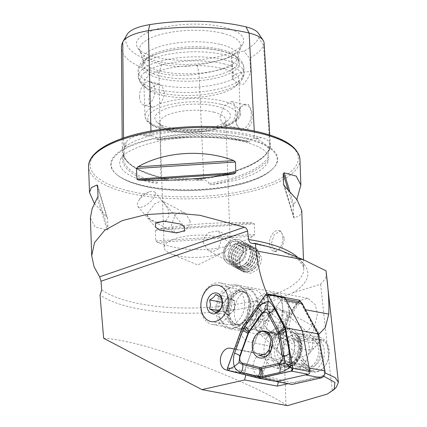 <?xml version="1.0" encoding="UTF-8"?>
<svg xmlns="http://www.w3.org/2000/svg" width="427" height="427" viewBox="0 0 427 427"><rect width="100%" height="100%" fill="white"/><g stroke="black" fill="none" stroke-linecap="round" stroke-linejoin="round"><path stroke-width="0.32" stroke-dasharray="2.13 1.6" d="M150.961 131.062L151.025 133.379A1.057 0.342 -99 0 1 151.425 134.686A1.057 0.342 -99 0 1 151.425 134.708L151.452 135.887L145.66 135.77L143.077 135.621L144.908 134.537C135.364 135.113 128.805 138.022 125.234 143.264C126.472 142.015 127.369 143.349 126.173 144.417L124.695 147.758L124.017 153.848L122.693 155.919A74.495 25.033 178 0 0 120.59 159.191A74.495 25.033 178 0 0 147.15 181.555A74.495 25.033 178 0 0 154.531 183.108A105.058 35.297 -2 0 1 122.693 155.919M151.452 135.887C153.784 135.861 155.642 136.645 157.024 138.247L156.613 139.389L158.027 139.864L159.458 139.613A105.058 35.297 -2 0 1 247.922 141.684A74.495 25.033 178 0 0 241.244 139.821A74.495 25.033 178 0 0 159.458 139.613M144.908 134.537A43.367 14.571 178 0 1 151.025 133.379A104.887 35.244 -2 0 1 254.503 135.802A43.367 14.571 -2 0 1 259.397 137.222C266.576 138.188 270.264 141.337 270.462 146.669A43.367 14.571 -2 0 1 269.907 148.954A104.887 35.244 -2 0 1 203.663 178.337A43.367 14.571 -2 0 1 197.173 179.175C186.295 178.614 176.052 178.374 166.439 178.454A43.367 14.571 -2 0 1 160.878 177.333A104.887 35.244 -2 0 1 122.287 151.297A104.887 35.244 -2 0 1 123.633 145.527A1.057 0.982 -154.6 0 1 124.684 146.568L124.695 147.758M247.922 141.684L249.171 142.031L249.939 141.577L249.512 140.414C250.537 138.882 252.021 138.172 253.953 138.295L258.506 138.417C260.16 138.999 261.233 137.75 259.397 137.222M269.757 135.055L270.462 146.669C269.816 145.847 269.485 146.215 269.464 147.779L268.103 156.293L268.594 159.34A105.058 35.297 -2 0 1 211.968 184.459A74.495 25.033 178 0 0 268.594 159.34M264.078 42.897A40.602 13.643 -2 0 1 263.566 45.374L269.907 148.954A1.057 0.982 25.4 0 0 269.01 149.498L269.464 147.779M166.439 178.454L168.249 178.667L166.781 179.1L161.587 179.26C159.687 179.126 158.236 179.82 157.243 181.342L157.6 182.532C156.928 183.402 155.903 183.594 154.531 183.108M211.968 184.459C210.399 184.87 209.251 184.629 208.531 183.727L208.904 182.548C207.575 180.984 205.734 180.215 203.385 180.242L197.231 179.815L195.438 179.287L197.173 179.175M120.59 159.191C122.026 155.225 128.703 150.896 140.616 146.21C146.621 144.059 153.469 142.25 161.166 140.777C187.309 135.658 220.86 136.01 242.958 141.545C253.937 144.358 261.388 147.625 265.311 151.35C267.323 153.405 268.252 154.969 268.097 156.042L268.103 156.293M165.868 221.074L169.097 215.592L168.094 209.331L164.23 203.193L161.817 200.69L154.91 203.652L147.689 213.025L146.872 214.685L150.646 219.894L157.205 222.382M140.414 207.314A11.102 4.729 139.4 0 0 151.355 200.882A11.102 4.729 139.4 0 0 154.659 192.027A11.102 4.729 139.4 0 0 152.049 191.2A11.102 4.729 139.4 0 0 149.066 191.953A11.102 4.729 139.4 0 0 138.583 200.941A11.102 4.729 139.4 0 0 137.804 206.481A11.102 4.729 139.4 0 0 140.414 207.314M245.92 249.427A13.216 10.766 -61.9 0 0 240.791 240.39A13.216 10.766 -61.9 0 0 228.984 242.2A13.216 10.766 -61.9 0 0 223.225 254.679A13.216 10.766 -61.9 0 0 228.354 263.715A13.216 10.766 -61.9 0 0 240.166 261.9A13.216 10.766 -61.9 0 0 245.92 249.427M239.04 263.112L240.588 256.307L245.13 250.814L251.172 248.114L256.889 248.968L261.735 257.855L260.422 264.772L256.317 270.505L250.435 273.307L244.452 272.298L239.04 263.112M243.454 249.496A11.102 9.042 -61.9 0 0 239.147 241.906A11.102 9.042 -61.9 0 0 229.224 243.433A11.102 9.042 -61.9 0 0 224.394 253.91A11.102 9.042 -61.9 0 0 228.701 261.505A11.102 9.042 -61.9 0 0 238.618 259.979A11.102 9.042 -61.9 0 0 243.454 249.496M203.081 242.552L204.56 236.932L208.68 232.501L218.496 230.9L222.147 238.138L218.106 249.021L213.286 251.45L208.05 250.494L203.081 242.552M164.23 203.193A11.102 9.042 -61.9 0 0 162.479 201.192M190.277 221.154L185.313 213.212L180.077 212.256L175.257 214.685L171.216 225.568L174.867 232.806L184.688 231.204L188.798 226.78L190.277 221.154M103.649 338.296C110.417 338.52 119.544 339.977 131.041 342.684C169.396 350.588 254.599 384.722 285.967 404.748L282.204 297.064A108.389 36.418 178 0 1 129.792 306.997A108.389 36.418 178 0 1 100.035 295.057M247.174 322.988L245.007 324.814L241.666 333.594L241.938 335.11C243.166 338.963 246.256 341.413 251.204 342.465L271.465 346.265L283.288 356.267A17.71 12.922 -79.4 0 0 292.885 368.266A17.71 12.922 -79.4 0 0 309.132 346.409A17.71 12.922 -79.4 0 0 299.407 333.45A17.71 12.922 -79.4 0 0 295.052 333.636L283.234 323.629L262.973 319.834C257.107 318.91 251.845 319.962 247.174 322.988L246.614 322.881A10.574 7.718 -79.4 0 0 241.1 333.487L235.362 349.387L234.322 349.126M250.612 325.465C252.533 328.603 256.019 330.61 261.073 331.491L274.433 333.994L300.571 348.181A13.216 12.725 -138.1 0 0 316.284 345.699A13.216 12.725 -138.1 0 0 312.34 325.545L286.202 311.363L272.837 308.854L262.909 309.81L252.811 316.135L249.971 321.611L250.612 325.465M244.415 301.798A18.505 13.504 -79.4 0 0 234.258 288.257A18.505 13.504 -79.4 0 0 217.279 311.091A18.505 13.504 -79.4 0 0 227.442 324.632A18.505 13.504 -79.4 0 0 244.415 301.798M248.626 301.147A22.204 16.205 -79.4 0 0 236.435 284.9A22.204 16.205 -79.4 0 0 216.062 312.302A22.204 16.205 -79.4 0 0 228.253 328.55A22.204 16.205 -79.4 0 0 248.626 301.147M271.465 346.265L268.124 355.531L263.731 354.426A11.102 8.102 -79.4 0 0 263.379 354.351A11.102 8.102 -79.4 0 0 253.195 368.053A11.102 8.102 -79.4 0 0 258.938 376.096L278.543 381.023L278.345 381.914M282.861 237.866A10.574 6.384 -76.3 0 0 278.682 230.553A10.574 6.384 -76.3 0 0 269.501 243.79A10.574 6.384 -76.3 0 0 273.68 251.103A10.574 6.384 -76.3 0 0 282.861 237.866M284.494 238.266L280.656 231.034L274.225 234.503L271.14 244.191L275.655 251.583L281.996 248.092L284.494 238.266M139.501 96.897A12.159 7.339 103.7 0 1 150.053 81.674A12.159 7.339 103.7 0 1 154.857 90.086A12.159 7.339 103.7 0 1 144.305 105.309A12.159 7.339 103.7 0 1 139.501 96.897M164.272 92.376L162.484 86.654L158.46 83.719L151.243 87.765L148.916 99.187C149.055 103.483 150.16 106.152 152.22 107.193L152.743 107.358L159.805 103.825C162.719 100.585 164.208 96.769 164.272 92.376M236.051 120.788L240.705 107.193L244.815 104.209L248.663 104.508L252.581 113.454L251.434 123.056L246.843 130.134L240.625 130.443L236.505 124.108L236.051 120.788M235.917 120.35A12.159 7.339 103.7 0 1 240.075 107.914A12.159 7.339 103.7 0 1 246.47 105.127A12.159 7.339 103.7 0 1 251.279 113.539A12.159 7.339 103.7 0 1 240.721 128.762A12.159 7.339 103.7 0 1 236.318 123.35A12.159 7.339 103.7 0 1 235.917 120.35M220.188 116.523L224.266 105.528L231.754 101.546L234.482 104.167L235.549 109.712C235.709 114.153 234.839 118.119 232.939 121.615L225.974 125.175L225.355 124.983C222.28 123.697 220.562 120.878 220.188 116.523M246.987 138.284A83.537 28.07 -2 0 1 272.57 168.964A83.537 28.07 -2 0 1 141.47 185.083A83.537 28.07 -2 0 1 116.587 174.413A83.537 28.07 -2 0 1 144.929 140.547A83.537 28.07 -2 0 1 246.987 138.284M218.053 237.028A33.044 11.102 -2 0 1 230.206 245.135A33.044 11.102 -2 0 1 223.988 251.946A33.044 11.102 -2 0 1 176.314 255.543A33.044 11.102 -2 0 1 170.843 253.803A33.044 11.102 -2 0 1 164.16 247.441A33.044 11.102 -2 0 1 182.841 236.723A33.044 11.102 -2 0 1 218.053 237.028M213.692 112.114A33.044 11.102 -2 0 1 225.846 120.217A33.044 11.102 -2 0 1 223.812 124.252A33.044 11.102 -2 0 1 171.953 130.63A33.044 11.102 -2 0 1 162.111 126.408A33.044 11.102 -2 0 1 159.799 122.522A33.044 11.102 -2 0 1 178.481 111.81A33.044 11.102 -2 0 1 213.692 112.114M216.542 106.302A37.806 12.703 -2 0 1 228.119 120.19A37.806 12.703 -2 0 1 168.793 127.481A37.806 12.703 -2 0 1 157.531 122.65A37.806 12.703 -2 0 1 170.357 107.326A37.806 12.703 -2 0 1 216.542 106.302M221.49 68.363A47.584 15.986 -2 0 1 238.992 80.03A47.584 15.986 -2 0 1 236.062 85.843A47.584 15.986 -2 0 1 161.385 95.024A47.584 15.986 -2 0 1 147.208 88.944A47.584 15.986 -2 0 1 143.883 83.35A47.584 15.986 -2 0 1 170.784 67.92A47.584 15.986 -2 0 1 221.49 68.363M221.666 51.101A48.806 16.397 -2 0 1 238.458 59.727A48.806 16.397 -2 0 1 216.468 77.938A48.806 16.397 -2 0 1 160.024 78.44A48.806 16.397 -2 0 1 142.997 63.063A48.806 16.397 -2 0 1 221.666 51.101M220.828 49.452A47.584 15.986 -2 0 1 237.198 57.864A47.584 15.986 -2 0 1 238.33 61.12A47.584 15.986 -2 0 1 211.429 76.55A47.584 15.986 -2 0 1 160.723 76.107A47.584 15.986 -2 0 1 143.221 64.44A47.584 15.986 -2 0 1 144.129 61.114A47.584 15.986 -2 0 1 220.828 49.452M220.652 44.472A47.584 15.986 -2 0 1 238.159 56.145A47.584 15.986 -2 0 1 237.994 57.677A47.584 15.986 -2 0 1 209.182 71.955A47.584 15.986 -2 0 1 160.552 71.133A47.584 15.986 -2 0 1 143.317 60.986A47.584 15.986 -2 0 1 143.045 59.465A47.584 15.986 -2 0 1 169.946 44.034A47.584 15.986 -2 0 1 220.652 44.472M222.168 33.189A50.557 16.989 -2 0 1 240.593 47.221A50.557 16.989 -2 0 1 239.803 49.121A50.557 16.989 -2 0 1 158.305 61.515A50.557 16.989 -2 0 1 140.915 52.574A50.557 16.989 -2 0 1 139.997 50.733A50.557 16.989 -2 0 1 166.14 33.157A50.557 16.989 -2 0 1 222.168 33.189M223.972 27.2A53.695 18.041 -2 0 1 242.701 44.12A53.695 18.041 -2 0 1 156.149 57.282A53.695 18.041 -2 0 1 137.675 47.787A53.695 18.041 -2 0 1 161.87 27.755A53.695 18.041 -2 0 1 223.972 27.2M326.5 273.013L325.331 278.772L320.597 284.249L292.751 292.89L282.204 297.064M94.399 203.54L106.691 216.964L107.679 218.709L108.052 229.336L107.156 230.18L94.981 226.865L90.385 217.887M97.564 185.425L107.679 218.709L97.612 185.756M283.288 356.267L291.854 357.874L297.107 357.922L302.93 356.342A17.71 12.922 -79.4 0 0 303.058 359.038A17.71 12.922 -79.4 0 0 312.783 371.997A17.71 12.922 -79.4 0 0 329.03 350.14A17.71 12.922 -79.4 0 0 319.305 337.181A17.71 12.922 -79.4 0 0 312.212 338.488C310.21 337.031 307.349 335.948 303.624 335.243L295.052 333.636M289.042 325.982L292.895 308.934L299.658 300.613L307.952 298.302L315.366 304.83L317.389 314.037L313.535 331.085L306.773 339.406L298.478 341.712L291.065 335.184L289.042 325.982M323.719 376.208L322.764 375.904L324.467 372.723L324.995 372.888M288.033 383.729L322.764 375.904M318.451 334.699L317.805 334.971L324.467 372.723M317.805 334.971L304.344 309.516A137.467 100.308 100.6 0 1 300.704 302.038M298.985 301.617L283.234 323.629M320.597 284.249L332.147 390.385L327.162 394.126M287.483 405.65L285.967 404.748M284.665 297.427L267.179 294.15L246.614 322.881M267.067 293.883A137.467 100.308 -79.4 0 0 267.179 294.15M245.771 374.949L228.157 370.455M278.543 381.023L245.781 374.885M146.872 214.685A11.102 9.042 -61.9 0 0 150.646 219.894L174.867 232.806M286.202 311.363C288.572 322.321 284.649 329.863 274.433 333.994M241.666 333.594L241.1 333.487M268.124 355.531L235.362 349.387M312.212 338.488L312.794 346.062L309.639 353.097L302.93 356.342M156.971 229.192C186.546 224.084 225.808 221.528 252.853 222.942L254.327 223.876L254.7 234.503L253.312 236.158C226.854 251.46 187.592 254.022 157.435 242.413L155.796 240.956L155.428 230.324L156.971 229.192L252.853 222.942M301.74 210.506L299.914 215.363L294.304 217.978L293.627 217.236L293.253 206.609L293.845 204.763L296.845 199.452M283.629 184.672L293.68 217.567L283.811 185.094M127.23 34.288A36.028 12.105 178 0 0 127 34.715A97.543 32.772 -2 0 0 161.641 64.296A36.028 12.105 -2 0 0 197.183 65.128A97.543 32.772 -2 0 0 231.546 56.577A15.863 5.327 -2 0 1 243.902 51.096A97.543 32.772 -2 0 0 258.783 37.806L263.566 45.374A102.122 34.315 -2 0 1 249.752 58.302L243.902 51.096M258.388 33.247A36.028 12.105 -2 0 1 258.783 37.806M231.546 56.577L232.688 65.87L233.291 79.427C236.35 82.678 239.643 84.3 243.16 84.295C246.416 81.247 248.898 77.068 250.606 71.747L249.752 58.302M232.688 65.87A102.122 34.315 -2 0 1 199.067 73.983A40.602 13.643 -2 0 1 159.009 73.044A102.122 34.315 -2 0 1 121.433 47.691M123.985 154.104L124.017 153.848A104.001 34.945 -2 0 0 123.398 157.76L123.985 154.104M125.234 143.264A43.367 14.571 178 0 0 123.633 145.527L123.568 137.99M233.291 79.427A15.863 5.327 -2 0 1 232.277 77.645A15.863 5.327 -2 0 1 250.606 71.747M336.337 387.14L332.147 390.385M267.03 337.357A20.619 15.046 -79.4 0 0 275.436 367.957A20.619 15.046 -79.4 0 0 291.433 358.018A20.619 15.046 -79.4 0 0 283.032 327.424A20.619 15.046 -79.4 0 0 267.03 337.357M274.139 338.691A20.619 15.046 -79.4 0 0 282.541 369.286A20.619 15.046 -79.4 0 0 298.542 359.353A20.619 15.046 -79.4 0 0 290.136 328.753A20.619 15.046 -79.4 0 0 274.139 338.691M277.032 340.367A17.71 12.922 -79.4 0 0 284.249 366.649A17.71 12.922 -79.4 0 0 297.993 358.114A17.71 12.922 -79.4 0 0 290.776 331.832A17.71 12.922 -79.4 0 0 277.032 340.367M306.629 359.731A17.71 12.922 100.6 0 1 292.885 368.266A17.71 12.922 100.6 0 1 285.663 341.984A17.71 12.922 100.6 0 1 299.407 333.45A17.71 12.922 100.6 0 1 306.629 359.731M324.376 374.762A3.699 2.701 100.6 0 1 322.332 376.523L293.237 383.078L265.364 376.08A3.699 2.701 100.6 0 1 263.721 371.191L276.926 334.587L298.217 304.83A3.699 2.701 100.6 0 1 302.385 304.862L318.28 334.912L324.856 371.671A3.699 2.701 100.6 0 1 324.376 374.762M305.481 374.906A5.289 3.859 -79.4 0 0 308.401 372.387A5.289 3.859 -79.4 0 0 309.089 367.973M300 301.809A5.289 3.859 -79.4 0 0 296.354 303.608L274.908 333.578L261.607 370.444A5.289 3.859 -79.4 0 0 263.955 377.425L292.025 384.476L293.237 383.078M276.926 334.587L274.908 333.578L259.061 330.61L245.76 367.471A5.289 3.859 -79.4 0 0 248.108 374.458L276.178 381.508L245.429 373.785L228.514 370.615M285.626 299.113L284.152 298.836A5.289 3.859 -79.4 0 0 280.502 300.64L259.061 330.61L242.146 327.44M318.28 334.912L318.307 333.919M269.512 352.846A13.643 9.954 -79.4 0 0 276.723 361.098A13.643 9.954 -79.4 0 0 283.293 359.369A13.643 9.954 -79.4 0 0 289.303 345.043A13.643 9.954 -79.4 0 0 281.745 334.282A13.643 9.954 -79.4 0 0 275.169 336.006A13.643 9.954 -79.4 0 0 269.138 349.649M284.008 297.059A2.114 1.543 -79.4 0 0 282.551 297.779L259.061 330.61L244.49 370.988A2.114 1.543 -79.4 0 0 245.429 373.785M264.276 331.16L257.988 332.782L254.449 337.106L252.715 346.633L254.834 352.398L259.349 355.52M254.593 326.698L258.276 332.697L277.128 349.446L281.35 355.483L280.197 359.155L288.028 362.496L294.267 361.573L298.879 356.732C302.038 349.51 300.464 343.708 294.155 339.326L291.262 337.88C293.787 336.134 292.762 332.9 288.188 328.166L269.336 311.422L265.658 305.417C264.521 313.034 260.833 320.122 254.593 326.698L266.405 328.907C267.499 321.376 271.188 314.283 277.47 307.632L282.114 310.541A21.585 15.751 100.6 0 1 271.054 331.816L266.405 328.907M265.658 305.417L277.47 307.632M271.054 331.816L305.513 360.991L300.891 360.126L303.191 366.964L307.808 367.828L305.513 360.991M311.956 338.846L316.572 339.716L322.401 339.759L317.784 338.894L311.956 338.846L317.736 343.746A12.426 9.068 100.6 0 1 320.501 358.408A12.426 9.068 100.6 0 1 309.917 366.596A12.426 9.068 100.6 0 1 306.677 365.021L300.891 360.126M316.572 339.716L282.114 310.541M269.336 311.422C267.926 320.533 264.238 327.626 258.276 332.697M322.401 339.759L324.125 341.216A16.391 11.961 100.6 0 1 327.765 360.559A16.391 11.961 100.6 0 1 313.808 371.362A16.391 11.961 100.6 0 1 309.532 369.286L307.808 367.828M317.784 338.894L319.503 340.351A16.391 11.961 100.6 0 1 323.148 359.694A16.391 11.961 100.6 0 1 309.191 370.492A16.391 11.961 100.6 0 1 304.91 368.421L303.191 366.964M222.915 306.97A7.932 5.786 100.6 0 1 225.851 299.749A7.932 5.786 100.6 0 1 231.722 298.836A7.932 5.786 100.6 0 1 234.663 305.145A7.932 5.786 100.6 0 1 231.728 312.372A7.932 5.786 100.6 0 1 225.856 313.285A7.932 5.786 100.6 0 1 222.915 306.97L222.921 311.486L228.797 315.083L234.663 309.655L234.658 300.635L228.781 297.037L222.915 302.46L222.915 306.97M289.164 312.879A17.71 12.922 100.6 0 1 276.061 332.366A17.71 12.922 100.6 0 1 262.931 316.957A17.71 12.922 100.6 0 1 276.034 297.464A17.71 12.922 100.6 0 1 289.164 312.879M289.378 312.11A20.886 15.239 100.6 0 1 270.067 335.046A20.886 15.239 100.6 0 1 258.452 316.925A20.886 15.239 100.6 0 1 277.763 293.989A20.886 15.239 100.6 0 1 289.378 312.11M282.973 310.909A20.886 15.239 100.6 0 1 263.662 333.845A20.886 15.239 100.6 0 1 252.042 315.724A20.886 15.239 100.6 0 1 271.358 292.789A20.886 15.239 100.6 0 1 282.973 310.909M269.997 311.4A9.383 6.848 100.6 0 1 261.319 321.702A9.383 6.848 100.6 0 1 256.099 313.562A9.383 6.848 100.6 0 1 264.777 303.255A9.383 6.848 100.6 0 1 269.997 311.4M261.175 309.746A9.383 6.848 100.6 0 1 252.496 320.053A9.383 6.848 100.6 0 1 247.276 311.907A9.383 6.848 100.6 0 1 255.954 301.601A9.383 6.848 100.6 0 1 261.175 309.746M265.231 307.584A20.886 15.239 100.6 0 1 245.915 330.519A20.886 15.239 100.6 0 1 234.3 312.393A20.886 15.239 100.6 0 1 253.611 289.463A20.886 15.239 100.6 0 1 265.231 307.584M258.468 306.319A20.886 15.239 100.6 0 1 239.157 329.249A20.886 15.239 100.6 0 1 227.538 311.128A20.886 15.239 100.6 0 1 246.849 288.198A20.886 15.239 100.6 0 1 258.468 306.319M249.944 304.654A21.147 15.431 100.6 0 1 246.133 318.889A21.147 15.431 100.6 0 1 230.388 327.877A21.147 15.431 100.6 0 1 218.624 309.527A21.147 15.431 100.6 0 1 238.181 286.303A21.147 15.431 100.6 0 1 249.603 300.384A21.147 15.431 100.6 0 1 249.944 304.654M232.016 301.291A21.147 15.431 100.6 0 1 212.459 324.515A21.147 15.431 100.6 0 1 200.69 306.164A21.147 15.431 100.6 0 1 220.247 282.941A21.147 15.431 100.6 0 1 232.016 301.291M228.797 315.083L215.534 312.596M222.921 311.486L218.555 310.664M222.915 302.46L222.216 302.332M228.781 297.037L215.523 294.55M234.658 300.635L221.399 298.147M234.663 309.655L221.405 307.173M298.211 336.097A16.92 12.346 100.6 0 1 300.704 355.931A16.92 12.346 100.6 0 1 286.586 366.281L304.584 369.654A16.92 12.346 100.6 0 0 318.702 359.304A16.92 12.346 100.6 0 0 316.21 339.47L298.211 336.097A2.642 1.591 -42.9 0 1 297.603 335.782A2.642 1.591 -42.9 0 1 297.502 335.649L296.525 334.144A18.751 13.68 100.6 0 1 298.099 336.198A18.751 13.68 100.6 0 1 292.66 365.229A18.751 13.68 100.6 0 1 277.667 364.183L280.128 363.318A2.642 1.591 137.1 0 1 281.196 363.201L299.194 366.579L300.261 364.882L282.258 361.509A4.761 2.861 137.1 0 0 280.342 361.722L277.876 362.582L277.667 364.183M316.21 339.47L315.147 341.168L297.144 337.794A4.761 2.861 -42.9 0 1 296.055 337.218A4.761 2.861 -42.9 0 1 295.868 336.983L294.892 335.478A16.92 12.346 100.6 0 1 296.317 337.335A16.92 12.346 100.6 0 1 291.406 363.526A16.92 12.346 100.6 0 1 277.876 362.582M294.892 335.478L296.525 334.144M315.147 341.168A14.806 10.803 100.6 0 1 317.33 358.52A14.806 10.803 100.6 0 1 304.974 367.578A14.806 10.803 100.6 0 1 300.261 364.882M304.584 369.654A16.92 12.346 100.6 0 1 299.194 366.579M254.695 268.177A12.479 10.163 -61.9 0 0 257.497 251.204A12.479 10.163 -61.9 0 0 242.6 250.932A12.479 10.163 -61.9 0 0 239.798 267.905A12.479 10.163 -61.9 0 0 254.695 268.177M254.679 268.487A13.216 10.766 -61.9 0 0 254.487 247.687A13.216 10.766 -61.9 0 0 241.858 250.217A13.216 10.766 -61.9 0 0 242.05 271.017A13.216 10.766 -61.9 0 0 254.679 268.487M253.19 267.692A13.216 10.766 -61.9 0 0 252.997 246.897A13.216 10.766 -61.9 0 0 246.742 246.032A13.216 10.766 -61.9 0 0 240.374 249.427A13.216 10.766 -61.9 0 0 236.361 265.509A13.216 10.766 -61.9 0 0 240.561 270.222A13.216 10.766 -61.9 0 0 253.19 267.692M251.295 266.224A12.159 9.906 -61.9 0 0 255.373 252.512A12.159 9.906 -61.9 0 0 245.365 246.299A12.159 9.906 -61.9 0 0 239.504 249.421A12.159 9.906 -61.9 0 0 235.811 264.217A12.159 9.906 -61.9 0 0 251.295 266.224M251.322 266.699A13.216 10.766 -61.9 0 0 255.757 251.791A13.216 10.766 -61.9 0 0 244.874 245.039A13.216 10.766 -61.9 0 0 238.506 248.429A13.216 10.766 -61.9 0 0 234.492 264.516A13.216 10.766 -61.9 0 0 251.322 266.699M249.427 265.231A12.159 9.906 -61.9 0 0 253.505 251.514A12.159 9.906 -61.9 0 0 243.497 245.301A12.159 9.906 -61.9 0 0 237.636 248.423A12.159 9.906 -61.9 0 0 233.943 263.224A12.159 9.906 -61.9 0 0 249.427 265.231M249.453 265.701A13.216 10.766 -61.9 0 0 253.889 250.793A13.216 10.766 -61.9 0 0 243.006 244.041A13.216 10.766 -61.9 0 0 236.638 247.436A13.216 10.766 -61.9 0 0 232.624 263.518A13.216 10.766 -61.9 0 0 249.453 265.701M247.559 264.233A12.159 9.906 -61.9 0 0 251.636 250.521A12.159 9.906 -61.9 0 0 241.629 244.308A12.159 9.906 -61.9 0 0 235.768 247.43A12.159 9.906 -61.9 0 0 232.08 262.226A12.159 9.906 -61.9 0 0 247.559 264.233M247.585 264.708A13.216 10.766 -61.9 0 0 252.021 249.8A13.216 10.766 -61.9 0 0 241.138 243.048A13.216 10.766 -61.9 0 0 234.77 246.438A13.216 10.766 -61.9 0 0 230.756 262.525A13.216 10.766 -61.9 0 0 247.585 264.708M245.69 263.24A12.159 9.906 -61.9 0 0 249.774 249.523A12.159 9.906 -61.9 0 0 239.76 243.31A12.159 9.906 -61.9 0 0 233.9 246.432A12.159 9.906 -61.9 0 0 230.212 261.233A12.159 9.906 -61.9 0 0 245.69 263.24M245.717 263.71A13.216 10.766 -61.9 0 0 245.525 242.915A13.216 10.766 -61.9 0 0 232.902 245.445A13.216 10.766 -61.9 0 0 233.094 266.24A13.216 10.766 -61.9 0 0 245.717 263.71M240.983 261.185A13.216 10.766 -61.9 0 0 240.791 240.39A13.216 10.766 -61.9 0 0 228.167 242.92A13.216 10.766 -61.9 0 0 228.354 263.715A13.216 10.766 -61.9 0 0 240.983 261.185M238.837 258.853A10.472 8.529 -61.9 0 0 241.186 244.612A10.472 8.529 -61.9 0 0 228.685 244.383A10.472 8.529 -61.9 0 0 226.337 258.629A10.472 8.529 -61.9 0 0 238.837 258.853M232.299 246.267A10.574 8.615 -61.9 0 0 232.453 262.904A10.574 8.615 -61.9 0 0 242.552 260.881A10.574 8.615 -61.9 0 0 242.403 244.244A10.574 8.615 -61.9 0 0 232.299 246.267M243.523 252.25A10.574 8.615 -61.9 0 0 243.673 268.887A10.574 8.615 -61.9 0 0 253.771 266.859A10.574 8.615 -61.9 0 0 253.622 250.222A10.574 8.615 -61.9 0 0 243.523 252.25M124.946 146.957A75.568 25.39 -2 0 1 150.128 135.786M254.257 131.078L254.503 135.802A1.057 0.64 -76.3 0 0 253.889 137.088A1.057 0.64 -76.3 0 0 253.889 137.11L253.953 138.295M197.183 65.128L199.067 73.983L203.663 178.337A1.057 0.342 81 0 0 203.546 178.294A1.057 0.342 81 0 0 203.332 179.02A1.057 0.342 81 0 0 203.332 179.041L203.385 180.242M195.438 179.287L203.546 178.294C237.866 173.036 263.95 161.187 269.01 149.498A1.057 0.982 25.4 0 0 268.925 149.952A103.857 34.897 -2 0 1 203.332 179.041A42.337 14.224 -2 0 1 197.386 179.826M161.641 64.296L159.009 73.044L160.878 177.333A1.057 0.64 103.7 0 1 161.144 177.306A1.057 0.64 103.7 0 1 161.561 178.038A1.057 0.64 103.7 0 1 161.566 178.064A103.857 34.897 -2 0 1 123.355 152.284A103.857 34.897 -2 0 1 124.684 146.568A42.337 14.224 178 0 1 126.125 144.497M258.399 138.407A42.337 14.224 -2 0 0 253.889 137.11A103.857 34.897 -2 0 0 151.425 134.708A42.337 14.224 178 0 0 145.799 135.765M255.015 138.247A75.568 25.39 -2 0 1 269.181 150.336M202.04 180.119A75.568 25.39 -2 0 1 162.692 179.196M261.073 331.491L251.204 342.465M258.938 376.096L227.954 370.289M246.694 138.882A83.046 27.904 -2 0 1 272.127 169.386A83.046 27.904 -2 0 1 141.801 185.409A83.046 27.904 -2 0 1 117.062 174.798A83.046 27.904 -2 0 1 145.233 141.129A83.046 27.904 -2 0 1 246.694 138.882M299.962 159.484A105.741 35.532 -2 0 1 240.182 193.773A105.741 35.532 -2 0 1 127.502 192.796A105.741 35.532 -2 0 1 88.602 166.866M128.452 190.858A104.156 34.998 -2 0 1 113.545 142.058A104.156 34.998 -2 0 1 260.011 132.503A104.156 34.998 -2 0 1 274.913 181.31A104.156 34.998 -2 0 1 128.452 190.858M225.355 124.983A47.584 15.986 -2 0 1 162.527 127.732A47.584 15.986 -2 0 1 145.025 116.064A47.584 15.986 -2 0 1 152.22 107.193M159.805 103.825A47.584 15.986 -2 0 1 222.632 101.076A47.584 15.986 -2 0 1 240.134 112.744A47.584 15.986 -2 0 1 232.939 121.615M221.047 104.305A44.942 15.1 -2 0 1 227.479 125.362A44.942 15.1 -2 0 1 164.283 129.482A44.942 15.1 -2 0 1 157.851 108.426A44.942 15.1 -2 0 1 221.047 104.305M223.727 63.794A51.32 17.245 -2 0 1 239.446 82.646A51.32 17.245 -2 0 1 158.903 92.547A51.32 17.245 -2 0 1 143.611 85.992A51.32 17.245 -2 0 1 161.027 65.187A51.32 17.245 -2 0 1 223.727 63.794M224.581 59.844A52.873 17.763 -2 0 1 244.03 72.809A52.873 17.763 -2 0 1 214.14 89.953A52.873 17.763 -2 0 1 157.798 89.462A52.873 17.763 -2 0 1 138.353 76.497A52.873 17.763 -2 0 1 168.243 59.353A52.873 17.763 -2 0 1 224.581 59.844M224.405 54.8A52.873 17.763 -2 0 1 243.854 67.77A52.873 17.763 -2 0 1 213.964 84.914A52.873 17.763 -2 0 1 157.627 84.423A52.873 17.763 -2 0 1 138.177 71.458A52.873 17.763 -2 0 1 168.067 54.314A52.873 17.763 -2 0 1 224.405 54.8M292.751 292.89A109.659 36.845 178 0 0 289.058 253.675M101.717 289.901A105.741 35.532 178 0 0 131.313 301.948A105.741 35.532 178 0 0 243.993 302.924A105.741 35.532 178 0 0 303.773 268.636A105.741 35.532 178 0 0 297.363 257.059M266.405 246.149A109.659 36.845 178 0 0 252.373 243.401M305.518 309.735L304.344 309.516M303.624 335.243L312.34 325.545M291.854 357.874L300.571 348.181M157.6 182.532A104.001 34.945 -2 0 1 123.398 157.76L123.36 152.572C124.033 162.618 136.624 170.864 161.144 177.306L168.249 178.667M166.647 179.105A42.337 14.224 -2 0 1 161.566 178.064L161.587 179.26M268.268 157.232A104.001 34.945 -2 0 1 208.531 183.727M269.464 147.854A42.337 14.224 -2 0 1 268.925 149.952L268.994 151.142M156.613 139.389A104.001 34.945 -2 0 1 249.939 141.577M127 34.715L122.746 42.076M97.393 198.229L107.156 230.18M97.986 196.383L108.052 229.336M97.671 187.432L106.691 216.964M293.845 204.763L289.645 191.008M293.253 206.609L287.974 189.316M294.304 217.978L284.547 186.028M157.435 242.413L253.312 236.158M155.796 240.956L254.7 234.503M155.428 230.324L254.327 223.876M263.731 354.426L230.97 348.288M272.837 308.854L262.973 319.834M322.332 376.523L321.328 377.879M248.108 374.458L263.955 377.425L265.364 376.08M263.721 371.191L261.607 370.444L245.76 367.471M280.502 300.64L296.354 303.608L298.217 304.83M302.385 304.862L302.305 303.656M324.856 371.671L324.936 370.94M244.49 370.988L227.575 367.818M282.551 297.779L265.637 294.609M280.197 359.155A12.426 8.641 102.2 0 1 278.826 342.385A12.426 8.641 102.2 0 1 288.358 336.375A12.426 8.641 102.2 0 1 291.262 337.88A12.426 8.641 102.2 0 1 292.634 354.65A12.426 8.641 102.2 0 1 283.101 360.66A12.426 8.641 102.2 0 1 280.197 359.155M283.09 360.601L306.677 365.021M294.155 339.326L317.736 343.746M277.128 349.446A27.227 18.943 102.2 0 1 288.188 328.166M304.91 368.421L309.532 369.286M319.503 340.351L324.125 341.216M228.344 310.274A16.92 12.346 100.6 0 1 243.988 291.694A16.92 12.346 100.6 0 1 253.398 306.378A16.92 12.346 100.6 0 1 237.754 324.952A16.92 12.346 100.6 0 1 228.344 310.274M228.125 311.037A20.09 14.662 100.6 0 1 242.99 288.93A20.09 14.662 100.6 0 1 257.881 306.41A20.09 14.662 100.6 0 1 243.016 328.518A20.09 14.662 100.6 0 1 228.125 311.037M250.975 305.919A16.92 12.346 100.6 0 1 235.33 324.499A16.92 12.346 100.6 0 1 225.92 309.821A16.92 12.346 100.6 0 1 241.565 291.241A16.92 12.346 100.6 0 1 250.975 305.919M223.999 309.644A17.662 12.89 100.6 0 1 235.704 290.52A17.662 12.89 100.6 0 1 249.87 302.012A17.662 12.89 100.6 0 1 250.158 305.577A17.662 12.89 100.6 0 1 246.971 317.464A17.662 12.89 100.6 0 1 232.523 324.627A17.662 12.89 100.6 0 1 223.999 309.644M297.502 335.649A17.272 12.602 100.6 0 1 298.953 337.543A17.272 12.602 100.6 0 1 293.941 364.29A17.272 12.602 100.6 0 1 280.128 363.318M295.868 336.983A15.441 11.267 100.6 0 1 297.165 338.675A15.441 11.267 100.6 0 1 292.687 362.582A15.441 11.267 100.6 0 1 280.342 361.722M297.144 337.794A14.806 10.803 100.6 0 1 299.327 355.147A14.806 10.803 100.6 0 1 286.976 364.204A14.806 10.803 100.6 0 1 282.258 361.509M292.66 365.229L293.941 364.29C291.39 366.083 288.935 366.745 286.586 366.281A16.92 12.346 100.6 0 1 281.196 363.201M154.659 192.027L184.544 226.881M256.889 248.968L245.525 242.915M239.147 241.906L218.496 230.9M185.313 213.212L161.817 200.69M234.258 288.257L217.983 285.209M280.656 231.034L278.682 230.553M150.053 81.674L158.46 83.719M240.075 107.914L240.705 107.193M231.754 101.546L246.47 105.127M116.587 174.413L117.062 174.798C123.067 179.58 131.644 183.306 142.789 185.98C183.722 196.319 252.272 189.022 272.127 169.386L272.57 168.964M170.843 253.803L197.84 264.975L223.988 251.946M230.206 245.135L225.846 120.217M223.812 124.252L228.119 120.19M143.883 83.35L145.025 116.064C145.543 122.138 151.724 126.638 163.573 129.562C193.559 137.462 243.817 126.968 240.134 112.744L238.992 80.03M236.062 85.843L239.446 82.646C242.851 79.054 244.377 75.776 244.03 72.809L243.854 67.77C243.507 60.26 236.323 54.72 222.318 51.144C189.737 42.897 135.295 52.905 138.177 71.458L138.353 76.497C138.215 79.481 139.965 82.646 143.611 85.992L147.208 88.944M237.198 57.864L238.458 59.727M238.33 61.12L238.159 56.145M237.994 57.677L240.593 47.221M239.803 49.121L242.701 44.12M281.115 250.606L298.553 260.011L303.197 265.994L303.773 268.636L303.464 259.739M272.159 247.724L251.85 243.358M319.305 337.181L290.776 331.832M312.783 371.997L284.249 366.649M307.952 298.302L236.435 284.9M298.478 341.712L228.253 328.55M316.284 345.699L309.639 353.097M140.915 52.574L137.675 47.787M143.317 60.986L139.997 50.733M143.221 64.44L143.045 59.465M144.129 61.114L142.997 63.063M162.111 126.408L157.531 122.65M164.16 247.441L159.799 122.522M249.171 142.031C221.106 136.496 190.725 135.775 158.027 139.864M122.186 138.471L122.287 151.297M232.277 77.645L231.567 57.309M225.974 125.175L240.721 128.762M236.318 123.35L236.505 124.108M144.305 105.309L152.743 107.358M275.655 251.583L273.68 251.103M263.379 354.351L230.617 348.208M227.442 324.632L211.168 321.584M252.811 316.135L245.007 324.814M228.701 261.505L208.05 250.494M244.452 272.298L233.094 266.24M149.066 191.953L142.303 194.675L138.583 200.941M137.804 206.481L155.551 227.18M282.541 369.286L275.436 367.957M290.136 328.753L283.032 327.424M276.723 361.098L259.808 357.927M281.745 334.282L264.831 331.112M265.418 356.833L283.437 360.778M288.028 362.496L309.917 366.596M266.523 331.646L288.785 336.401L286.063 338.456L282.973 343.522C281.655 345.758 281.11 349.745 281.35 355.483M309.191 370.492L313.808 371.362M263.662 333.845L270.067 335.046M252.496 320.053L261.319 321.702M239.157 329.249L245.915 330.519M249.603 300.384L249.87 302.012C249.267 298.644 248.092 295.991 246.336 294.059L244.965 292.789L241.565 291.241L243.988 291.694C237.999 289.746 228.813 299.439 229.166 310.637C229.23 314.822 230.19 318.259 232.048 320.955C233.307 322.961 235.213 324.296 237.754 324.952L235.33 324.499C239.424 325.267 243.31 322.924 246.971 317.464L246.133 318.889M212.459 324.515L230.388 327.877M220.247 282.941L238.181 286.303M246.849 288.198L253.611 289.463M255.954 301.601L264.777 303.255M271.358 292.789L277.763 293.989M297.603 335.782L298.953 337.543L298.099 336.198M296.055 337.218L297.165 338.675L296.317 337.335M304.974 367.578L286.976 364.204C288.252 364.685 290.157 364.146 292.687 362.582L291.406 363.526M254.487 247.687L252.997 246.897M245.365 246.299L246.742 246.032M243.497 245.301L244.874 245.039M241.629 244.308L243.006 244.041M239.76 243.31L241.138 243.048M243.673 268.887L232.453 262.904M253.622 250.222L242.403 244.244M230.212 261.233L230.756 262.525M232.08 262.226L232.624 263.518M233.943 263.224L234.492 264.516M235.811 264.217L236.361 265.509M242.05 271.017L240.561 270.222M234.893 248.402A10.574 10.574 0 0 0 233.494 262.167A10.574 10.574 0 0 0 249.411 263.779A10.574 10.574 0 0 0 249.843 248.834A10.574 10.574 0 0 0 234.893 248.402"/><path stroke-width="0.64" d="M159.949 230.1L176.634 232.945L184.501 230.687L184.544 226.881L180.141 223.962L163.461 221.122L155.588 223.374L155.551 227.18L159.949 230.1M157.205 222.382L165.868 221.074M228.146 298.745A18.505 13.504 -79.4 0 0 217.983 285.209A18.505 13.504 -79.4 0 0 201.01 308.043A18.505 13.504 -79.4 0 0 211.168 321.584A18.505 13.504 -79.4 0 0 228.146 298.745M234.322 349.126L230.97 348.288A11.102 8.102 -79.4 0 0 230.617 348.208A11.102 8.102 -79.4 0 0 220.433 361.909A11.102 8.102 -79.4 0 0 226.177 369.958L228.157 370.455M324.995 372.888L334.992 377.495L338.397 382.314L325.998 270.793L303.432 259.723L280.491 250.377L272.159 247.724L255.309 243.374L256.115 250.857A137.467 100.308 -79.4 0 0 267.067 293.883M278.345 381.914L277.417 386.12L244.655 379.982L201.907 389.611L103.649 338.296L100.035 295.057L101.717 289.901L101.018 281.217L99.619 276.803L94.095 266.8L91.709 255.826L94.495 242.675L104.626 230.377L122.335 220.562L146.087 214.594L172.972 212.977L199.772 215.272L244.463 227.18C246.144 227.906 247.169 229.192 247.527 231.028L248.69 239.552C249.181 242.018 250.414 243.299 252.373 243.401L255.309 243.374M251.85 243.358L252.373 243.401M91.709 255.826L90.385 217.887L92.067 208.878L97.986 196.383L97.612 185.756L96.934 185.014L91.325 187.629L89.499 192.486L94.399 203.54M97.612 185.756L97.564 185.425M233.809 160.579C203.647 148.97 164.39 151.532 137.926 166.834L136.544 168.489L136.912 179.116L138.385 180.05C165.436 181.464 204.693 178.908 234.268 173.8L235.816 172.668L235.442 162.036L233.809 160.579L137.926 166.834M323.719 376.208L334.923 382.384L334.154 389.451L327.162 394.126L287.483 405.65L201.907 389.611M277.417 386.12L288.033 383.729M300.704 302.038A137.467 100.308 100.6 0 1 299.935 300.288L298.985 301.617M299.935 300.288L284.665 297.427M325.998 270.793C328.363 288.796 329.286 303.229 328.758 314.091L325.283 327.568L318.451 334.699M244.655 379.982L245.771 374.949M296.845 199.452L300.854 185.105L296.258 176.127L284.088 172.812L283.192 173.65L283.629 184.672M283.811 185.094L283.56 184.283L284.547 186.028L297.085 199.788L301.74 210.506L303.464 259.739M149.754 24.622L148.388 30.701A102.122 34.315 -2 0 1 249.144 33.06A40.602 13.643 -2 0 1 263.112 40.239L258.388 33.247A36.028 12.105 -2 0 0 245.995 26.88A97.543 32.772 -2 0 0 149.754 24.622A36.028 12.105 178 0 0 127.23 34.288L122.997 41.59A40.602 13.643 178 0 0 122.746 42.076L123.568 137.99M263.112 40.239A40.602 13.643 -2 0 1 264.078 42.897L269.757 135.055M150.961 131.062L148.388 30.701A40.602 13.643 178 0 0 122.997 41.59M122.186 138.471L121.433 47.691A102.122 34.315 -2 0 1 122.746 42.076M338.397 382.314L336.337 387.14M321.328 377.879L305.481 374.906L276.178 381.508L292.025 384.476L321.328 377.879A5.289 3.859 -79.4 0 0 324.253 375.354A5.289 3.859 -79.4 0 0 324.936 370.94L318.307 333.919L302.46 330.952L286.458 300.688A5.289 3.859 -79.4 0 0 284.152 298.836M318.307 333.919L302.305 303.656A5.289 3.859 -79.4 0 0 300 301.809L285.626 299.113M324.936 370.94L309.089 367.973L302.46 330.952L285.551 327.781L268.017 294.63A2.114 1.543 -79.4 0 0 267.094 293.888A2.114 1.543 -79.4 0 0 265.637 294.609L242.146 327.44L227.575 367.818A2.114 1.543 -79.4 0 0 228.514 370.615L259.264 378.338L291.363 371.106A2.114 1.543 -79.4 0 0 291.913 370.849A2.114 1.543 -79.4 0 0 292.805 368.33L285.551 327.781M291.881 370.759A2.007 1.468 -79.4 0 0 292.73 368.368L285.476 327.835L267.953 294.694A2.007 1.468 -79.4 0 0 265.69 294.678L242.21 327.493L227.644 367.855A2.007 1.468 -79.4 0 0 228.536 370.508L259.274 378.231L291.358 371.004A2.007 1.468 -79.4 0 0 291.881 370.759M258.26 332.836A13.643 9.954 -79.4 0 0 252.25 347.162A13.643 9.954 -79.4 0 0 259.808 357.927A13.643 9.954 -79.4 0 0 266.379 356.198A13.643 9.954 -79.4 0 0 272.389 341.872A13.643 9.954 -79.4 0 0 264.831 331.112A13.643 9.954 -79.4 0 0 258.26 332.836M269.138 349.649A13.643 9.954 -79.4 0 0 269.512 352.846M259.264 378.338L276.178 381.508L308.278 374.276A2.114 1.543 -79.4 0 0 308.822 374.02A2.114 1.543 -79.4 0 0 309.719 371.501L302.46 330.952L284.932 297.8A2.114 1.543 -79.4 0 0 284.008 297.059L267.094 293.888M260.924 367.423L278.735 363.414A5.289 3.859 -79.4 0 0 282.343 356.476L278.313 333.978A5.289 3.859 -79.4 0 0 277.785 332.393L268.055 314A5.289 3.859 -79.4 0 0 262.103 313.952L249.069 332.169A5.289 3.859 -79.4 0 0 248.252 333.738L240.166 356.145A5.289 3.859 -79.4 0 0 242.515 363.126L259.579 367.412A5.289 3.859 -79.4 0 0 260.924 367.423L261.489 368.816L279.301 364.802L285.204 362.966L283.811 356.134L282.343 356.476M289.533 353.481A7.932 2.498 169.9 0 1 283.811 356.134L279.605 332.558L266.976 308.774L261.948 313.199L248.327 332.313L239.809 355.787L238.992 362.603L234.322 366.515C233.062 361.973 233.142 357.484 234.572 353.054L243.668 328.347L257.94 308.107C260.609 304.654 264.051 302.353 268.268 301.211C270.366 302.407 272.378 304.745 274.31 308.235L285.028 328.673L289.533 353.481L290.381 366.953C286.731 369.777 283.144 371.645 279.616 372.557L259.979 376.854L241.031 372.253C237.786 371.287 235.549 369.376 234.322 366.515L229.753 368.693L227.644 367.855M248.327 332.313C247.719 331.171 246.165 329.852 243.668 328.347L242.21 327.493M238.992 362.603L242.744 364.514L260.662 368.992C261.377 371.784 261.148 374.404 259.979 376.854L259.274 378.231M266.976 308.774L268.268 301.211L267.483 296.114L267.953 294.694M279.605 332.558C282.348 331.443 284.158 330.151 285.028 328.673L285.476 327.835M285.204 362.966L290.381 366.953L292.063 369.184L292.73 368.368M260.662 368.992L261.489 368.816A7.932 5.172 -102.7 0 1 261.804 376.571M265.418 356.833L259.349 355.52L265.637 353.898L269.175 349.574L270.91 340.047L268.791 334.282L264.276 331.16L266.523 331.646M228.28 301.265A18.505 13.504 100.6 0 1 214.589 321.627A18.505 13.504 100.6 0 1 200.871 305.529A18.505 13.504 100.6 0 1 214.562 285.161A18.505 13.504 100.6 0 1 228.28 301.265M221.399 298.147C220.529 297.16 218.571 295.959 215.523 294.55C214.658 296.546 212.699 298.356 209.652 299.978L210.479 304.643L209.657 308.999C212.673 310.392 214.632 311.587 215.534 312.596C218.549 311.005 220.503 309.196 221.405 307.173L222.227 302.818L221.399 298.147M206.748 304.611A10.574 7.718 100.6 0 1 214.567 292.975A10.574 7.718 100.6 0 1 222.408 302.177A10.574 7.718 100.6 0 1 214.584 313.813A10.574 7.718 100.6 0 1 206.748 304.611M218.555 310.664L209.657 308.999M222.216 302.332L209.652 299.978M227.954 370.289L226.177 369.958M299.962 159.484C298.569 147.598 285.396 138.588 260.438 132.455C221.464 122.528 158.839 125.223 122.33 138.417C114.228 141.241 107.471 144.401 102.053 147.891C91.186 155.081 88.25 161.849 88.602 166.866A105.741 35.532 -2 0 1 148.382 132.578A105.741 35.532 -2 0 1 261.062 133.555A105.741 35.532 -2 0 1 299.962 159.484L300.854 185.105M297.363 257.059A105.741 35.532 178 0 0 264.873 242.707A105.741 35.532 178 0 0 248.69 239.552M328.758 314.091L305.518 309.735M303.432 259.723L256.115 250.857M101.018 281.217L247.527 231.028M245.995 26.88L249.144 33.06L254.257 131.078M96.934 185.014L97.671 187.432M235.442 162.036L136.544 168.489M235.816 172.668L136.912 179.116M234.268 173.8L138.385 180.05M289.645 191.008L284.088 172.812M287.974 189.316L283.192 173.65M99.619 276.803L244.463 227.18M302.305 303.656L286.458 300.688M308.278 374.276L291.363 371.106M284.932 297.8L268.017 294.63M309.719 371.501L292.805 368.33M229.753 368.693L228.536 370.508M267.483 296.114L265.69 294.678M292.063 369.184L291.358 371.004M279.616 372.557C280.454 370.15 280.347 367.562 279.301 364.802L278.735 363.414M258.089 376.539C259.605 374.137 260.176 371.554 259.803 368.8L259.579 367.412M241.031 372.253A7.932 5.418 -75.9 0 0 242.744 364.514L242.515 363.126M234.572 353.054A7.932 1.18 -160.2 0 1 239.809 355.787L240.166 356.145M242.653 330.647C245.344 331.736 247.089 332.644 247.89 333.38L248.252 333.738M244.906 326.324A7.932 2.92 -144.4 0 1 248.914 331.416L249.069 332.169M257.94 308.107C260.214 309.981 261.554 311.678 261.948 313.199L262.103 313.952M274.31 308.235A7.932 3.992 -27.9 0 1 269.389 313.258L268.055 314M284.04 326.628C283.341 328.48 281.697 330.156 279.114 331.651L277.785 332.393M285.503 330.984C284.537 332.041 282.631 332.927 279.781 333.631L278.313 333.978M280.491 250.377L281.115 250.606M88.602 166.866L89.499 192.486M334.154 389.451L336.321 387.156"/></g></svg>
